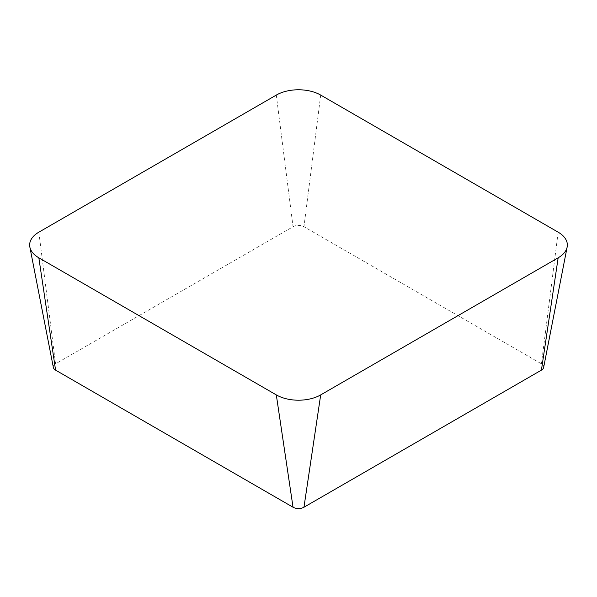 <?xml version="1.0" encoding="UTF-8"?>
<svg xmlns="http://www.w3.org/2000/svg" width="597" height="597" viewBox="0 0 597 597"><rect width="100%" height="100%" fill="white"/><g stroke="black" fill="none" stroke-linecap="round" stroke-linejoin="round"><path stroke-width="0.45" stroke-dasharray="2.98 2.24" d="M543.636 367.476A7.724 4.463 0 0 0 541.427 363.819L303.963 226.726A7.724 4.463 0 0 0 293.037 226.726L55.573 363.819A7.724 4.463 0 0 0 53.364 367.476M38.842 232.181L55.573 363.819M558.158 232.181L541.427 363.819M320.693 95.08L303.963 226.726M276.307 95.08L293.037 226.726"/><path stroke-width="0.9" d="M29.85 247.024L53.364 367.476A7.724 4.463 0 0 0 55.573 370.125L293.037 507.226A7.724 4.463 0 0 0 303.963 507.226L541.427 370.125A7.724 4.463 0 0 0 543.636 367.476L567.15 247.024A31.387 18.119 0 0 0 558.158 232.181L320.693 95.08A31.387 18.119 0 0 0 276.307 95.08L38.842 232.181A31.387 18.119 0 0 0 29.85 247.024A31.387 18.119 0 0 0 38.842 257.807L276.307 394.901A31.387 18.119 0 0 0 320.693 394.901L558.158 257.807A31.387 18.119 0 0 0 567.15 247.024M38.842 257.807L55.573 370.125M276.307 394.901L293.037 507.226M320.693 394.901L303.963 507.226M558.158 257.807L541.427 370.125"/></g></svg>
